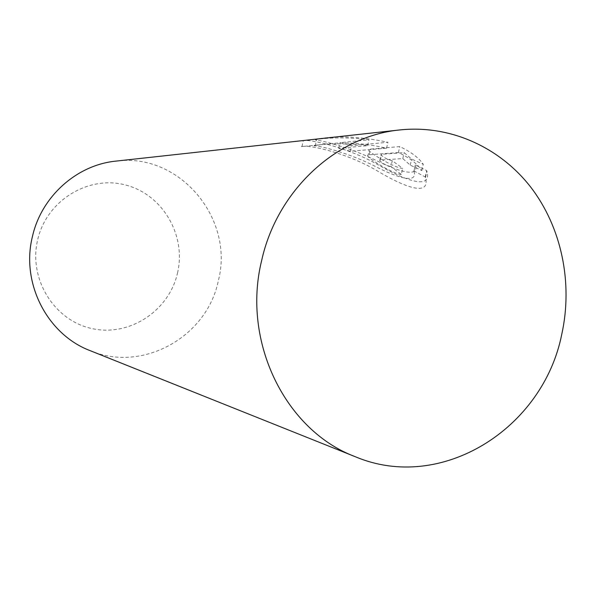 <?xml version="1.0" encoding="UTF-8"?>
<svg xmlns="http://www.w3.org/2000/svg" width="596" height="596" viewBox="0 0 596 596"><rect width="100%" height="100%" fill="white"/><g stroke="black" fill="none" stroke-linecap="round" stroke-linejoin="round"><path stroke-width="0.45" stroke-dasharray="2.98 2.23" d="M177.504 273.065C186.518 235.353 162.589 194.221 125.339 184.939C88.23 175.09 46.592 200.576 37.69 239.719C28.228 278.734 54.176 320.559 91.851 328.538C129.406 337.09 169.033 310.903 177.504 273.065M90.078 350.627C142.749 373.059 206.916 336.882 218.292 280.932C234.787 218.926 179.739 152.33 115.929 161.114M302.105 140.641L303.312 140.641C310.307 139.144 347.2 147.398 377.402 164.392C407.217 181.683 431.847 189.684 426.922 171.268L426.684 170.575L415.337 164.921C419.599 177.452 400.028 172.475 375.51 160.123C350.955 148.002 321.974 140.455 316.565 140.127C309.413 139.993 336.74 135.419 368.961 139.792L340.011 142.675L351.603 145.655L387.929 142.273C361.087 136.566 337.805 135.441 318.085 138.898M392.295 160.719C387.735 159.676 383.988 157.754 381.038 154.96L381.544 154.319L404.148 152.606L411.62 159.087L423.287 164.28C418.727 157.709 410.882 151.809 399.76 146.586L370.153 149.112L368.872 149.708L369.073 150.691C371.755 154.2 395.625 168.445 402.702 168.363L392.295 160.719L390.946 166.612L401.309 174.457L402.702 168.363M401.309 174.457C394.224 174.419 370.488 159.825 367.777 156.353L367.665 155.258L368.857 154.796L398.404 152.531C409.534 157.813 417.349 163.803 421.871 170.516L410.242 165.152L402.792 158.566L380.226 160.078L379.726 160.719C382.662 163.55 386.402 165.509 390.946 166.612M402.792 158.566L404.148 152.606M398.404 152.531L399.76 146.586M421.871 170.516L423.287 164.28M410.242 165.152L411.62 159.087M413.848 170.858L425.239 176.952L425.47 177.66C430.409 196.568 405.734 188.075 376.143 170.218C346.209 152.755 309.056 144.597 301.949 146.571L323.025 144.441C342.164 141.632 363.351 142.876 386.573 148.188L350.321 151.25L338.722 148.292L367.62 145.67C335.421 141.408 307.99 146.124 315.232 145.923C320.7 145.96 349.718 153.388 374.228 165.867C398.59 178.539 418.094 183.903 413.937 171.089L415.248 164.705M367.62 145.67L368.961 139.792M338.722 148.292L340.011 142.675M350.321 151.25L351.603 145.655M386.573 148.188L387.929 142.273M425.239 176.952L426.684 170.575M380.226 160.078L381.544 154.319M369.17 154.766L370.466 149.082M379.726 160.719L381.038 154.96M367.777 156.353L369.073 150.691M413.937 171.089L415.337 164.921M315.217 145.923L316.55 140.127M425.47 177.66L426.922 171.268M301.949 146.571L303.312 140.641M323.025 144.456L301.308 146.623"/><path stroke-width="0.89" d="M561.767 334.274C543.068 428.837 441.129 493.034 355.268 456.707C285.521 430.64 241.581 341.828 261.637 260.594C277.021 190.489 336.204 135.97 399.849 129.935C449.965 124.624 499.537 147.041 530.649 187.032C561.596 227.247 573.121 282.936 561.767 334.274M399.849 129.935L115.929 161.114C76.787 164.921 41.415 196.397 32.437 236.537C20.726 283.025 47.233 334.438 90.078 350.627L355.268 456.707"/></g></svg>
